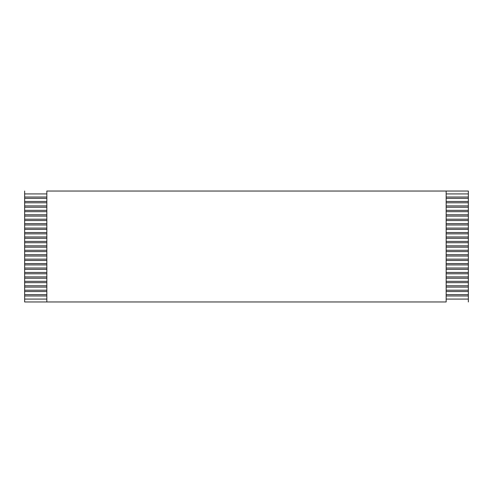 <?xml version="1.0" encoding="UTF-8"?>
<svg xmlns="http://www.w3.org/2000/svg" width="493" height="493" viewBox="0 0 493 493"><rect width="100%" height="100%" fill="white"/><g stroke="black" fill="none" stroke-linecap="round" stroke-linejoin="round"><path stroke-width="0.74" d="M46.835 197.027L24.65 197.027L24.65 198.359L46.835 198.359L24.65 198.359L24.65 193.922L46.835 193.922L24.65 193.922L24.65 191.037L24.65 197.027L46.835 197.027M446.165 198.359L468.35 198.359L468.35 197.027L446.165 197.027L468.35 197.027L468.35 201.464L446.165 201.464L468.35 201.464L468.35 202.796L468.35 198.359L446.165 198.359M46.835 191.037L468.35 191.037L46.835 191.037L46.835 301.962L24.65 301.962L46.835 301.962L46.835 191.037M446.165 193.922L468.35 193.922L468.35 191.037L468.35 197.027L468.35 193.922L446.165 193.922M46.835 201.464L24.65 201.464L24.65 202.796L46.835 202.796L24.65 202.796L24.65 198.359L24.65 201.464L46.835 201.464M446.165 202.796L468.35 202.796L468.35 205.901L446.165 205.901L468.35 205.901L468.35 207.233L468.35 202.796L446.165 202.796M46.835 205.901L24.65 205.901L24.65 207.233L46.835 207.233L24.65 207.233L24.65 202.796L24.65 205.901L46.835 205.901M446.165 207.233L468.35 207.233L468.35 210.338L446.165 210.338L468.35 210.338L468.35 211.67L468.35 207.233L446.165 207.233M46.835 210.338L24.65 210.338L24.65 211.67L46.835 211.67L24.65 211.67L24.65 207.233L24.65 210.338L46.835 210.338M446.165 211.67L468.35 211.67L468.35 214.775L446.165 214.775L468.35 214.775L468.35 216.107L468.35 211.67L446.165 211.67M46.835 214.775L24.65 214.775L24.65 216.107L46.835 216.107L24.65 216.107L24.65 211.67L24.65 214.775L46.835 214.775M446.165 216.107L468.35 216.107L468.35 219.212L446.165 219.212L468.35 219.212L468.35 220.544L468.35 216.107L446.165 216.107M46.835 219.212L24.65 219.212L24.65 220.544L46.835 220.544L24.65 220.544L24.65 216.107L24.65 219.212L46.835 219.212M446.165 220.544L468.35 220.544L468.35 223.649L446.165 223.649L468.35 223.649L468.35 224.981L468.35 220.544L446.165 220.544M46.835 223.649L24.65 223.649L24.65 224.981L46.835 224.981L24.65 224.981L24.65 220.544L24.65 223.649L46.835 223.649M446.165 224.981L468.35 224.981L468.35 228.086L446.165 228.086L468.35 228.086L468.35 229.418L468.35 224.981L446.165 224.981M46.835 228.086L24.65 228.086L24.65 229.418L46.835 229.418L24.65 229.418L24.65 224.981L24.65 228.086L46.835 228.086M446.165 229.418L468.35 229.418L468.35 232.523L446.165 232.523L468.35 232.523L468.35 233.855L468.35 229.418L446.165 229.418M46.835 232.523L24.65 232.523L24.65 233.855L46.835 233.855L24.65 233.855L24.65 229.418L24.65 232.523L46.835 232.523M446.165 233.855L468.35 233.855L468.35 236.96L446.165 236.96L468.35 236.96L468.35 238.292L468.35 233.855L446.165 233.855M46.835 236.96L24.65 236.96L24.65 238.292L46.835 238.292L24.65 238.292L24.65 233.855L24.65 236.96L46.835 236.96M446.165 238.292L468.35 238.292L468.35 241.397L446.165 241.397L468.35 241.397L468.35 242.729L468.35 238.292L446.165 238.292M46.835 241.397L24.65 241.397L24.65 242.729L46.835 242.729L24.65 242.729L24.65 238.292L24.65 241.397L46.835 241.397M446.165 242.729L468.35 242.729L468.35 245.834L446.165 245.834L468.35 245.834L468.35 247.166L468.35 242.729L446.165 242.729M46.835 245.834L24.65 245.834L24.65 247.166L46.835 247.166L24.65 247.166L24.65 242.729L24.65 245.834L46.835 245.834M446.165 247.166L468.35 247.166L468.35 250.271L446.165 250.271L468.35 250.271L468.35 251.603L468.35 247.166L446.165 247.166M46.835 250.271L24.65 250.271L24.65 251.603L46.835 251.603L24.65 251.603L24.65 247.166L24.65 250.271L46.835 250.271M446.165 251.603L468.35 251.603L468.35 254.708L446.165 254.708L468.35 254.708L468.35 256.04L468.35 251.603L446.165 251.603M46.835 254.708L24.65 254.708L24.65 256.04L46.835 256.04L24.65 256.04L24.65 251.603L24.65 254.708L46.835 254.708M446.165 256.04L468.35 256.04L468.35 259.145L446.165 259.145L468.35 259.145L468.35 260.477L468.35 256.04L446.165 256.04M46.835 259.145L24.65 259.145L24.65 260.477L46.835 260.477L24.65 260.477L24.65 256.04L24.65 259.145L46.835 259.145M446.165 260.477L468.35 260.477L468.35 263.582L446.165 263.582L468.35 263.582L468.35 264.914L468.35 260.477L446.165 260.477M46.835 263.582L24.65 263.582L24.65 264.914L46.835 264.914L24.65 264.914L24.65 260.477L24.65 263.582L46.835 263.582M446.165 264.914L468.35 264.914L468.35 268.019L446.165 268.019L468.35 268.019L468.35 269.351L468.35 264.914L446.165 264.914M46.835 268.019L24.65 268.019L24.65 269.351L46.835 269.351L24.65 269.351L24.65 264.914L24.65 268.019L46.835 268.019M446.165 269.351L468.35 269.351L468.35 272.456L446.165 272.456L468.35 272.456L468.35 273.788L468.35 269.351L446.165 269.351M46.835 272.456L24.65 272.456L24.65 273.788L46.835 273.788L24.65 273.788L24.65 269.351L24.65 272.456L46.835 272.456M446.165 273.788L468.35 273.788L468.35 276.893L446.165 276.893L468.35 276.893L468.35 278.225L468.35 273.788L446.165 273.788M46.835 276.893L24.65 276.893L24.65 278.225L46.835 278.225L24.65 278.225L24.65 273.788L24.65 276.893L46.835 276.893M446.165 278.225L468.35 278.225L468.35 281.33L446.165 281.33L468.35 281.33L468.35 282.662L468.35 278.225L446.165 278.225M46.835 281.33L24.65 281.33L24.65 282.662L46.835 282.662L24.65 282.662L24.65 278.225L24.65 281.33L46.835 281.33M446.165 282.662L468.35 282.662L468.35 285.767L446.165 285.767L468.35 285.767L468.35 287.099L468.35 282.662L446.165 282.662M46.835 285.767L24.65 285.767L24.65 287.099L46.835 287.099L24.65 287.099L24.65 282.662L24.65 285.767L46.835 285.767M446.165 287.099L468.35 287.099L468.35 290.204L446.165 290.204L468.35 290.204L468.35 291.536L468.35 287.099L446.165 287.099M46.835 290.204L24.65 290.204L24.65 291.536L46.835 291.536L24.65 291.536L24.65 287.099L24.65 290.204L46.835 290.204M446.165 291.536L468.35 291.536L468.35 294.641L446.165 294.641L468.35 294.641L468.35 295.973L468.35 291.536L446.165 291.536M46.835 294.641L24.65 294.641L24.65 295.973L46.835 295.973L24.65 295.973L24.65 291.536L24.65 294.641L46.835 294.641M446.165 295.973L468.35 295.973L468.35 299.078L446.165 299.078L468.35 299.078L468.35 301.962L468.35 295.973L446.165 295.973M46.835 299.078L24.65 299.078L24.65 301.962L24.65 295.973L24.65 299.078L46.835 299.078M446.165 301.962L46.835 301.962L446.165 301.962L446.165 191.037L446.165 301.962"/></g></svg>
